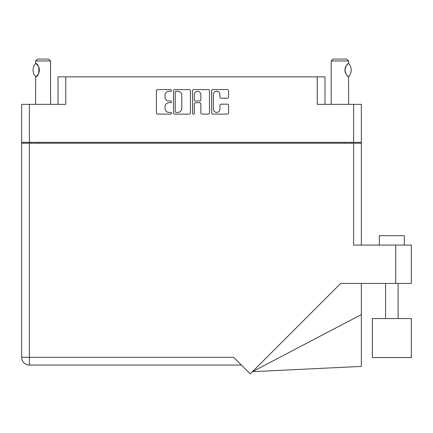 <?xml version="1.0" encoding="UTF-8"?>
<svg xmlns="http://www.w3.org/2000/svg" width="433" height="433" viewBox="0 0 433 433"><rect width="100%" height="100%" fill="white"/><g stroke="black" fill="none" stroke-linecap="round" stroke-linejoin="round"><path stroke-width="0.65" d="M213.372 109.116A3.28 3.28 0 0 0 216.652 112.396A3.28 3.28 0 0 0 219.937 109.116L219.937 105.403A1.229 1.229 0 0 1 221.16 104.174L227.357 104.174A1.229 1.229 0 0 1 228.581 105.403L228.581 112.889A1.229 1.229 0 0 1 227.357 114.112L212.879 114.112A1.229 1.229 0 0 1 211.656 112.889L211.656 90.806A1.229 1.229 0 0 1 212.879 89.577L227.357 89.577A1.229 1.229 0 0 1 228.581 90.806L228.581 96.997A1.229 1.229 0 0 1 227.357 98.226L221.16 98.226A1.229 1.229 0 0 1 219.937 96.997L219.937 94.578A3.28 3.28 0 0 0 216.652 91.293A3.28 3.28 0 0 0 213.372 94.578L213.372 109.116M193.437 114.112A0.861 0.861 0 0 0 194.293 113.257L194.293 103.931A1.229 1.229 0 0 1 195.521 102.702L199.629 102.702A1.229 1.229 0 0 1 200.858 103.931L200.858 112.889A1.229 1.229 0 0 0 202.087 114.112L208.278 114.112A1.229 1.229 0 0 0 209.507 112.889L209.507 90.806A1.229 1.229 0 0 0 208.278 89.577L193.805 89.577A1.229 1.229 0 0 0 192.577 90.806L192.577 113.257A0.861 0.861 0 0 0 193.437 114.112M58.022 104.348L58.022 76.847L65.767 76.847L65.767 104.348L29.401 104.348L29.401 142.338L21.65 142.338L21.65 104.348L29.401 104.348M353.609 104.348L361.355 104.348L361.355 142.338L353.609 142.338L353.609 104.348L317.237 104.348L317.237 76.847L324.988 76.847L324.988 104.348M21.65 142.338L21.65 143.215L361.355 143.215L361.355 245.078M190.428 112.889L190.428 90.806A1.229 1.229 0 0 0 189.205 89.577L174.726 89.577A1.229 1.229 0 0 0 173.498 90.806L173.498 112.889A1.229 1.229 0 0 0 174.726 114.112L189.205 114.112A1.229 1.229 0 0 0 190.428 112.889M168.962 91.293L170.645 91.293A0.861 0.861 0 0 0 171.506 90.437A0.861 0.861 0 0 0 170.645 89.577L157.612 89.577A1.229 1.229 0 0 0 156.383 90.806L156.383 112.889A1.229 1.229 0 0 0 157.612 114.112L170.645 114.112A0.861 0.861 0 0 0 171.506 113.257A0.861 0.861 0 0 0 170.645 112.396L168.962 112.396A3.924 3.924 0 0 1 165.033 108.472L165.033 106.632A3.924 3.924 0 0 1 168.962 102.702L170.645 102.702A0.861 0.861 0 0 0 171.506 101.847A0.861 0.861 0 0 0 170.645 100.986L168.962 100.986A3.924 3.924 0 0 1 165.033 97.062L165.033 95.222A3.924 3.924 0 0 1 168.962 91.293M317.237 76.847L65.767 76.847M353.609 142.338L29.401 142.338M361.355 142.338L361.355 143.215M31.214 143.215L31.214 142.338L31.214 143.215M176.074 91.293A0.861 0.861 0 0 0 175.219 92.153L175.219 111.535A0.861 0.861 0 0 0 176.074 112.396L177.855 112.396A3.924 3.924 0 0 0 181.779 108.472L181.779 95.222A3.924 3.924 0 0 0 177.855 91.293L176.074 91.293M200.858 94.638A3.28 3.28 0 0 0 197.578 91.358A3.28 3.28 0 0 0 194.293 94.638L194.293 99.758A1.229 1.229 0 0 0 195.521 100.986L199.629 100.986A1.229 1.229 0 0 0 200.858 99.758L200.858 94.638M351.796 142.338L351.796 143.215M379.357 245.078L379.357 235.704L404.352 235.704L404.352 245.078M411.35 318.569L372.353 318.569L372.353 357.561L411.35 357.561L411.35 318.569M353.609 143.215L353.609 245.078L411.35 245.078L411.35 283.447L340.663 283.447L250.209 373.901L233.625 357.312L29.401 357.312L29.401 143.215M241.37 365.062L29.401 365.062A7.751 7.751 0 0 1 21.65 357.312L21.65 143.215M361.355 314.569L361.355 366.399L252.417 371.687L361.355 314.569L361.355 283.447M50.585 104.348L50.585 60.977L35.587 60.977L35.712 63.554C39.939 63.402 39.955 76.814 35.712 76.673L36.085 76.424A7.751 7.751 0 0 1 35.712 76.673L35.587 104.348M35.587 60.977L37.46 59.099L48.707 59.099L50.585 60.977M35.712 63.554L35.712 63.554A7.751 7.751 0 0 1 36.08 63.803M35.517 76.673A10.062 10.062 0 0 1 35.517 63.554M36.48 64.106A7.751 7.751 0 0 1 38.678 66.985M39.333 70.108A7.751 7.751 0 0 1 38.851 72.804L39.333 70.13L38.856 67.424A7.751 7.751 0 0 1 39.333 70.103M38.467 73.68L38.672 73.242A7.751 7.751 0 0 1 36.486 76.116L36.702 75.932M331.175 104.348L331.175 60.977L348.668 60.977L348.668 63.478L348.192 63.792M346.476 65.459L346.048 66.087M345.193 68.084L344.922 70.092L345.431 72.879M346.481 74.779L346.757 75.126M346.865 75.25L348.116 76.381M348.668 104.348L348.56 76.684A7.751 7.751 0 0 1 346.032 74.113M331.175 60.977L333.047 59.099L346.795 59.099L348.668 60.977M348.727 63.543A10.062 10.062 0 0 1 348.727 76.684L348.56 76.684C347.055 76.343 345.837 74.157 344.922 70.119C345.832 66.081 347.044 63.889 348.56 63.543A7.751 7.751 0 0 0 348.164 63.808M345.442 72.912A7.751 7.751 0 0 1 344.922 70.141M344.922 70.124A7.751 7.751 0 0 1 345.453 67.299M345.588 66.974A7.751 7.751 0 0 1 346.763 65.102M346.855 64.993A7.751 7.751 0 0 1 348.116 63.846M38.959 142.338L38.959 143.215M344.046 143.215L344.046 142.338M395.73 283.447L395.73 245.078M29.401 365.062L29.401 357.312L21.65 357.312A7.751 7.751 0 0 0 29.401 365.062M398.1 318.569L398.1 283.447M385.603 318.569L385.603 283.447"/></g></svg>
